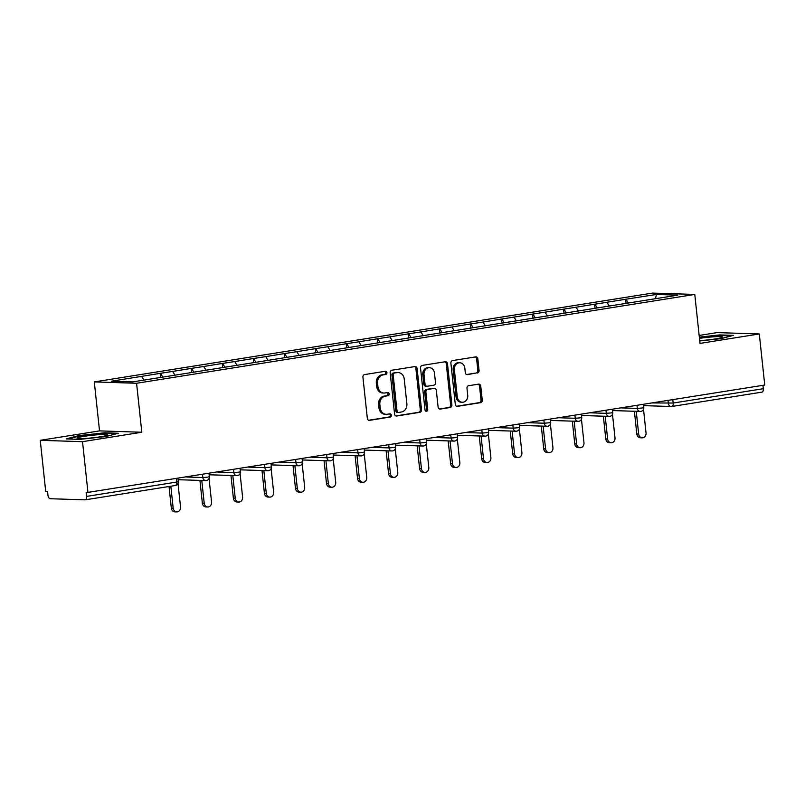 <?xml version="1.0" encoding="UTF-8"?>
<svg xmlns="http://www.w3.org/2000/svg" width="805" height="805" viewBox="0 0 805 805"><rect width="100%" height="100%" fill="white"/><g stroke="black" fill="none" stroke-linecap="round" stroke-linejoin="round"><path stroke-width="1.21" d="M386.923 372.655A1.62 1.379 91.8 0 0 385.384 371.266L364.635 374.567A2.314 1.972 91.8 0 0 362.924 377.163L367.332 418.369A2.314 1.972 91.8 0 0 369.525 420.341L390.274 417.04A1.62 1.379 91.8 0 0 389.932 413.84L387.245 414.263A7.396 6.299 91.8 0 1 386.229 414.323A7.396 6.299 91.8 0 1 380.212 407.934L379.849 404.502A7.396 6.299 91.8 0 1 385.313 396.181L388 395.758A1.62 1.379 91.8 0 0 387.658 392.548L384.971 392.981A7.396 6.299 91.8 0 1 383.955 393.041A7.396 6.299 91.8 0 1 377.937 386.652L377.575 383.22A7.396 6.299 91.8 0 1 383.039 374.899L385.726 374.466A1.62 1.379 91.8 0 0 386.923 372.655M383.955 393.041L382.717 393.001A7.396 6.299 91.8 0 1 376.71 386.611L376.338 383.18A7.396 6.299 91.8 0 1 381.801 374.858L384.488 374.426A1.62 1.379 91.8 0 0 384.881 371.347M368.64 420.25L389.036 417A1.62 1.379 91.8 0 0 389.429 413.911M386.229 414.323L384.991 414.283A7.396 6.299 91.8 0 1 378.984 407.894L378.612 404.462A7.396 6.299 91.8 0 1 384.076 396.141L386.762 395.718A1.62 1.379 91.8 0 0 387.155 392.629M477.365 373.037A2.314 1.972 91.8 0 0 479.076 370.441L477.838 358.879A2.314 1.972 91.8 0 0 475.644 356.897L452.601 360.57A2.314 1.972 91.8 0 0 450.891 363.166L455.298 404.362A2.314 1.972 91.8 0 0 457.492 406.344L480.535 402.671A2.314 1.972 91.8 0 0 482.245 400.075L480.746 386.118A2.314 1.972 91.8 0 0 478.552 384.136L468.691 385.706A2.314 1.972 91.8 0 0 466.981 388.302L467.725 395.225A6.178 5.263 91.8 0 1 462.301 402.238A6.178 5.263 91.8 0 1 457.28 396.895L454.382 369.767A6.178 5.263 91.8 0 1 459.796 362.763A6.178 5.263 91.8 0 1 464.827 368.106L465.31 372.624A2.314 1.972 91.8 0 0 467.504 374.607L476.137 372.997A2.314 1.972 91.8 0 0 477.838 370.401L476.61 358.839A2.314 1.972 91.8 0 0 475.292 356.957M141.811 432.245L99.528 430.886L40.25 440.315L82.523 441.673L141.811 432.245L136.578 383.271L694.775 294.439L700.008 343.403L759.296 333.964L764.75 385.031L86.135 492.68L86.538 496.413L176.647 482.064L176.285 478.683M82.523 441.673L87.987 492.741M417.111 368.539A2.314 1.972 91.8 0 0 414.917 366.567L391.874 370.23A2.314 1.972 91.8 0 0 390.163 372.836L394.571 414.032A2.314 1.972 91.8 0 0 396.764 416.004L419.808 412.341A2.314 1.972 91.8 0 0 421.518 409.735L417.111 368.539L415.883 368.499A2.314 1.972 91.8 0 0 414.565 366.617M422.233 365.4L445.276 361.737A2.314 1.972 91.8 0 1 447.479 363.709L451.877 404.905A2.314 1.972 91.8 0 1 450.166 407.511L440.305 409.081A2.314 1.972 91.8 0 1 438.111 407.099L436.33 390.395A2.314 1.972 91.8 0 0 434.126 388.413L427.586 389.449A2.314 1.972 91.8 0 0 425.875 392.055L427.737 409.443A1.62 1.379 91.8 0 1 425 409.886L420.532 367.996A2.314 1.972 91.8 0 1 422.233 365.4M136.578 383.271L94.296 381.912L652.503 293.08L694.775 294.439M626.089 303.374L625.646 299.269L606.749 302.278L609.486 306.091M625.646 299.269L656.357 294.459L677.8 295.143L132.724 381.892L111.281 381.208L141.62 376.378L143.944 380.111M160.587 377.465L160.145 373.359L141.62 376.378M160.145 373.359L172.652 371.437L175.017 375.231M191.62 372.524L191.177 368.418L172.652 371.437M191.177 368.418L203.685 366.496L206.05 370.3M222.653 367.583L222.21 363.478L203.685 366.496M222.21 363.478L234.718 361.556L237.083 365.359M253.686 362.642L253.243 358.537L234.718 361.556M253.243 358.537L265.751 356.625L268.125 360.419M284.718 357.702L284.276 353.606L265.751 356.625M284.276 353.606L296.783 351.684L299.158 355.478M315.751 352.761L315.308 348.666L296.783 351.684M315.308 348.666L327.816 346.744L330.191 350.537M346.784 347.83L346.341 343.725L327.816 346.744M346.341 343.725L358.849 341.803L361.224 345.597M377.817 342.89L377.374 338.784L358.849 341.803M377.374 338.784L389.882 336.862L392.256 340.656M408.849 337.949L408.417 333.844L389.882 336.862M408.417 333.844L420.914 331.922L423.289 335.725M439.882 333.008L439.45 328.903L420.914 331.922M439.45 328.903L451.947 326.991L454.322 330.785M470.915 328.068L470.482 323.972L451.947 326.991M470.482 323.972L482.98 322.05L485.355 325.844M501.948 323.127L501.515 319.032L482.98 322.05M501.515 319.032L514.013 317.11L516.387 320.903M532.98 318.196L532.548 314.091L514.013 317.11M532.548 314.091L545.045 312.169L547.42 315.963M564.013 313.256L563.581 309.15L545.045 312.169M563.581 309.15L576.088 307.228L578.453 311.022M595.046 308.315L594.613 304.21L576.088 307.228M594.613 304.21L607.121 302.288M594.986 304.22L597.31 307.953M563.953 309.16L566.277 312.893M532.92 314.101L535.245 317.834M501.877 319.042L504.212 322.775M470.845 323.982L473.179 327.716M439.812 328.923L442.146 332.646M408.779 333.854L411.114 337.587M377.746 338.794L380.081 342.528M346.714 343.735L349.048 347.468M315.681 348.676L318.015 352.409M284.648 353.616L286.983 357.35M253.615 358.557L255.95 362.28M222.583 363.488L224.917 367.221M191.55 368.428L193.874 372.162M160.517 373.369L162.841 377.102M40.25 440.315L45.704 491.382L47.555 491.442L47.958 495.176A3.532 1.821 -99 0 0 50.182 498.728L85.058 499.845A3.532 1.821 -99 0 0 85.239 499.835A3.532 1.821 -99 0 0 86.538 496.413M759.296 333.964L717.014 332.606L699.163 335.454M762.939 385.313L763.301 388.704A3.532 1.821 81 0 1 762.003 392.126A3.532 1.821 81 0 1 761.822 392.136M99.528 430.886L94.296 381.912M626.018 299.289L628.343 303.012M656.357 294.459L655.552 298.685M78.488 435.646L66.161 438.926L79.896 439.369L105.958 436.531L118.285 433.251L104.549 432.808L78.488 435.646L78.548 436.24M699.746 340.948L721.059 338.633L733.385 335.363L719.65 334.92L699.344 337.124M395.879 415.913L418.57 412.301A2.314 1.972 91.8 0 0 420.28 409.705L415.883 368.499M394.359 373.097A1.62 1.379 91.8 0 0 393.172 374.919L397.036 411.073A1.62 1.379 91.8 0 0 398.566 412.462L401.403 412.009A7.396 6.299 91.8 0 0 406.867 403.687L404.231 378.974A7.396 6.299 91.8 0 0 398.213 372.584A7.396 6.299 91.8 0 0 397.197 372.645L393.132 373.057A1.62 1.379 91.8 0 0 391.934 374.878L393.172 374.919M397.338 412.422A1.62 1.379 91.8 0 1 395.798 411.033L391.934 374.878M398.213 372.584L396.986 372.544A7.396 6.299 91.8 0 0 395.959 372.604L397.197 372.645M393.132 373.057L395.959 372.604M439.429 408.98L448.938 407.471A2.314 1.972 91.8 0 0 450.649 404.865L446.242 363.669A2.314 1.972 91.8 0 0 444.924 361.787M433.533 388.392A2.314 1.972 91.8 0 0 432.899 388.372L426.358 389.419A2.314 1.972 91.8 0 0 424.648 392.015L426.509 409.413L427.737 409.443M425.704 411.093A1.62 1.379 91.8 0 0 426.509 409.413M434.469 373.057A6.178 5.263 91.8 0 0 429.447 367.704A6.178 5.263 91.8 0 0 424.024 374.717L425.05 384.267A2.314 1.972 91.8 0 0 427.244 386.249L433.784 385.213A2.314 1.972 91.8 0 0 435.495 382.606L434.469 373.057M429.447 367.704L428.22 367.674A6.178 5.263 91.8 0 0 422.796 374.677L424.024 374.717M426.922 386.269L425.694 386.229A2.314 1.972 91.8 0 1 423.812 384.237L422.796 374.677M466.628 374.506L476.137 372.997M459.796 362.763L458.568 362.723A6.178 5.263 91.8 0 0 453.145 369.726L454.382 369.767M462.301 402.238L461.074 402.198A6.178 5.263 91.8 0 1 456.043 396.855L453.145 369.726M456.616 406.243L479.297 402.631A2.314 1.972 91.8 0 0 481.008 400.035L479.518 386.078A2.314 1.972 91.8 0 0 478.2 384.196M104.61 433.392L104.549 432.808M719.71 335.494L719.65 334.92M171.324 508.096L173.176 508.156A4.357 3.713 91.8 0 0 176.718 511.92L174.866 511.859A4.357 3.713 -88.2 0 1 171.324 508.096L169.02 486.502M176.718 511.92A4.357 3.713 91.8 0 0 180.531 506.989L178.016 483.453M173.176 508.156L170.831 486.22M202.357 503.155L204.208 503.216A4.357 3.713 91.8 0 0 207.75 506.989L205.899 506.929A4.357 3.713 -88.2 0 1 202.357 503.155L199.932 480.414M207.75 506.989A4.357 3.713 91.8 0 0 211.564 502.048L209.048 478.522M204.208 503.216L201.773 480.474M233.39 498.225L235.241 498.275A4.357 3.713 91.8 0 0 238.783 502.048L236.932 501.988A4.357 3.713 -88.2 0 1 233.39 498.225L230.965 475.473M238.783 502.048A4.357 3.713 91.8 0 0 242.597 497.108L240.081 473.582M235.241 498.275L232.806 475.534M264.422 493.284L266.274 493.344A4.357 3.713 91.8 0 0 269.816 497.108L267.964 497.047A4.357 3.713 -88.2 0 1 264.422 493.284L261.997 470.533M269.816 497.108A4.357 3.713 91.8 0 0 273.63 492.167L271.124 468.641M266.274 493.344L263.839 470.593M295.455 488.343L297.307 488.404A4.357 3.713 91.8 0 0 300.849 492.167L298.997 492.107A4.357 3.713 -88.2 0 1 295.455 488.343L293.03 465.592M300.849 492.167A4.357 3.713 91.8 0 0 304.672 487.226L302.157 463.7M297.307 488.404L294.872 465.652M326.488 483.403L328.339 483.463A4.357 3.713 91.8 0 0 331.881 487.226L330.03 487.166A4.357 3.713 -88.2 0 1 326.488 483.403L324.063 460.651M331.881 487.226A4.357 3.713 91.8 0 0 335.705 482.296L333.19 458.759M328.339 483.463L325.914 460.712M99.468 434.64A15.295 1.298 -6.1 0 0 83.468 436.431A15.295 1.298 -6.1 0 0 77.25 438.353A15.295 1.298 -6.1 0 0 85.078 438.463A15.295 1.298 -6.1 0 0 107.337 435.133A15.295 1.298 -6.1 0 0 99.468 434.64M68.194 438.987L78.96 436.129L104.217 433.382L116.343 433.774M699.716 340.596A15.295 1.298 -6.1 0 0 700.179 340.575A15.295 1.298 -6.1 0 0 722.437 337.245A15.295 1.298 -6.1 0 0 714.558 336.752A15.295 1.298 -6.1 0 0 699.475 338.382M699.394 337.657L719.318 335.484L731.443 335.876M357.521 478.462L359.372 478.522A4.357 3.713 91.8 0 0 362.914 482.286L361.063 482.225A4.357 3.713 -88.2 0 1 357.521 478.462L355.096 455.721M362.914 482.286A4.357 3.713 91.8 0 0 366.738 477.355L364.222 453.819M359.372 478.522L356.947 455.781M388.563 473.521L390.405 473.582A4.357 3.713 91.8 0 0 393.947 477.355L392.095 477.295A4.357 3.713 -88.2 0 1 388.563 473.521L386.128 450.78M393.947 477.355A4.357 3.713 91.8 0 0 397.771 472.414L395.255 448.888M390.405 473.582L387.98 450.84M419.596 468.591L421.438 468.641A4.357 3.713 91.8 0 0 424.98 472.414L423.128 472.354A4.357 3.713 -88.2 0 1 419.596 468.591L417.161 445.839M424.98 472.414A4.357 3.713 91.8 0 0 428.803 467.474L426.288 443.947M421.438 468.641L419.013 445.9M450.629 463.65L452.47 463.71A4.357 3.713 91.8 0 0 456.012 467.474L454.161 467.413A4.357 3.713 -88.2 0 1 450.629 463.65L448.194 440.899M456.012 467.474A4.357 3.713 91.8 0 0 459.836 462.533L457.321 439.007M452.47 463.71L450.045 440.959M481.662 458.709L483.503 458.77A4.357 3.713 91.8 0 0 487.045 462.533L485.204 462.473A4.357 3.713 -88.2 0 1 481.662 458.709L479.227 435.958M487.045 462.533A4.357 3.713 91.8 0 0 490.869 457.592L488.353 434.066M483.503 458.77L481.078 436.018M512.694 453.768L514.546 453.829A4.357 3.713 91.8 0 0 518.078 457.592L516.236 457.532A4.357 3.713 -88.2 0 1 512.694 453.768L510.259 431.017M518.078 457.592A4.357 3.713 91.8 0 0 521.902 452.651L519.386 429.125M514.546 453.829L512.111 431.078M543.727 448.828L545.579 448.888A4.357 3.713 91.8 0 0 549.111 452.651L547.269 452.591A4.357 3.713 -88.2 0 1 543.727 448.828L541.292 426.087M549.111 452.651A4.357 3.713 91.8 0 0 552.934 447.721L550.419 424.185M545.579 448.888L543.144 426.137M574.76 443.887L576.611 443.947A4.357 3.713 91.8 0 0 580.143 447.711L578.302 447.661A4.357 3.713 -88.2 0 1 574.76 443.887L572.325 421.146M580.143 447.711A4.357 3.713 91.8 0 0 583.967 442.78L581.452 419.254M576.611 443.947L574.176 421.206M605.793 438.946L607.644 439.007A4.357 3.713 91.8 0 0 611.186 442.78L609.335 442.72A4.357 3.713 -88.2 0 1 605.793 438.946L603.358 416.205M611.186 442.78A4.357 3.713 91.8 0 0 615 437.84L612.484 414.313M607.644 439.007L605.209 416.266M636.825 434.016L638.677 434.076A4.357 3.713 91.8 0 0 642.219 437.84L640.367 437.779A4.357 3.713 -88.2 0 1 636.825 434.016L634.39 411.264M642.219 437.84A4.357 3.713 91.8 0 0 646.033 432.899L643.517 409.373M638.677 434.076L636.242 411.325M175.178 485.506A3.532 1.821 -99 0 0 175.359 485.496A3.532 1.821 -99 0 0 176.647 482.064L178.308 481.632A3.532 3.532 0 0 1 175.359 485.496L85.239 499.835M672.819 399.662L673.181 403.043L763.301 388.704M652.211 402.943L673.181 403.043A3.532 1.821 81 0 1 671.893 406.475A3.532 1.821 81 0 1 671.712 406.485A3.532 3.009 -88.2 0 1 671.219 406.515A3.532 3.009 -88.2 0 1 668.351 403.456L668.029 400.427M186.71 477.023L202.85 477.546L202.528 474.507M207.68 477.134L202.85 477.546A3.532 3.009 -88.2 0 0 205.718 480.595A3.532 3.532 0 0 0 209.34 476.691L207.68 477.134M206.211 480.565A3.532 3.009 -88.2 0 1 205.718 480.595L178.106 479.71M217.742 472.082L233.883 472.605L233.561 469.567M248.775 467.152L264.915 467.665L264.593 464.636M279.808 462.211L295.948 462.724L295.626 459.695M310.841 457.27L326.981 457.783L326.659 454.755M341.884 452.329L358.014 452.853L357.692 449.814M372.916 447.389L389.046 447.912L388.724 444.873M403.949 442.448L420.079 442.971L419.757 439.933M434.982 437.518L451.112 438.031L450.79 435.002M466.015 432.577L482.155 433.09L481.823 430.061M497.047 427.636L513.188 428.149L512.855 425.121M528.08 422.695L544.22 423.219L543.888 420.18M559.113 417.755L575.253 418.278L574.931 415.239M590.146 412.814L606.286 413.337L605.964 410.298M621.178 407.883L637.319 408.397L636.996 405.358M238.713 472.193L233.883 472.605A3.532 3.009 -88.2 0 0 236.751 475.654A3.532 3.532 0 0 0 240.373 471.76L238.713 472.193M237.244 475.624A3.532 3.009 -88.2 0 1 236.751 475.654L209.139 474.769M269.745 467.252L264.915 467.665A3.532 3.009 -88.2 0 0 267.783 470.724A3.532 3.532 0 0 0 271.406 466.82L269.745 467.252M268.276 470.694A3.532 3.009 -88.2 0 1 267.783 470.724L240.172 469.828M300.778 462.312L295.948 462.724A3.532 3.009 -88.2 0 0 298.816 465.783A3.532 3.532 0 0 0 302.449 461.879L300.778 462.312M299.309 465.753A3.532 3.009 -88.2 0 1 298.816 465.783L271.204 464.898M331.821 457.371L326.981 457.783A3.532 3.009 -88.2 0 0 329.859 460.842A3.532 3.532 0 0 0 333.481 456.938L331.821 457.371M330.342 460.812A3.532 3.009 -88.2 0 1 329.859 460.842L302.237 459.957M362.854 452.43L358.014 452.853A3.532 3.009 -88.2 0 0 360.892 455.902A3.532 3.532 0 0 0 364.514 451.997L362.854 452.43M361.375 455.872A3.532 3.009 -88.2 0 1 360.892 455.902L333.27 455.016M393.887 447.5L389.046 447.912A3.532 3.009 -88.2 0 0 391.924 450.961A3.532 3.532 0 0 0 395.547 447.057L393.887 447.5M392.407 450.931A3.532 3.009 -88.2 0 1 391.924 450.961L364.303 450.076M424.919 442.559L420.079 442.971A3.532 3.009 -88.2 0 0 422.957 446.02A3.532 3.532 0 0 0 426.58 442.126L424.919 442.559M423.44 445.99A3.532 3.009 -88.2 0 1 422.957 446.02L395.336 445.135M455.952 437.618L451.112 438.031A3.532 3.009 -88.2 0 0 453.99 441.09A3.532 3.532 0 0 0 457.612 437.185L455.952 437.618M454.473 441.06A3.532 3.009 -88.2 0 1 453.99 441.09L426.368 440.194M486.985 432.677L482.155 433.09A3.532 3.009 -88.2 0 0 485.023 436.149A3.532 3.532 0 0 0 488.645 432.245L486.985 432.677M485.506 436.119A3.532 3.009 -88.2 0 1 485.023 436.149L457.401 435.264M518.018 427.737L513.188 428.149A3.532 3.009 -88.2 0 0 516.055 431.208A3.532 3.532 0 0 0 519.678 427.304L518.018 427.737M516.538 431.178A3.532 3.009 -88.2 0 1 516.055 431.208L488.444 430.323M549.05 422.796L544.22 423.219A3.532 3.009 -88.2 0 0 547.088 426.268A3.532 3.532 0 0 0 550.711 422.363L549.05 422.796M547.571 426.237A3.532 3.009 -88.2 0 1 547.088 426.268L519.477 425.382M580.083 417.855L575.253 418.278A3.532 3.009 -88.2 0 0 578.121 421.327A3.532 3.532 0 0 0 581.743 417.423L580.083 417.855M578.604 421.297A3.532 3.009 -88.2 0 1 578.121 421.327L550.509 420.441M611.116 412.925L606.286 413.337A3.532 3.009 -88.2 0 0 609.154 416.386A3.532 3.532 0 0 0 612.776 412.482L611.116 412.925M609.647 416.356A3.532 3.009 -88.2 0 1 609.154 416.386L581.542 415.501M642.149 407.984L637.319 408.397A3.532 3.009 -88.2 0 0 640.186 411.456A3.532 3.532 0 0 0 643.809 407.551L642.149 407.984M640.679 411.415A3.532 3.009 -88.2 0 1 640.186 411.456L612.575 410.56M381.801 374.858L383.039 374.899M376.338 383.18L377.575 383.22M376.71 386.611L377.937 386.652M386.762 395.718L388 395.758M384.076 396.141L385.313 396.181M378.612 404.462L379.849 404.502M378.984 407.894L380.212 407.934M389.036 417L390.274 417.04M368.891 420.321L369.525 420.341M384.488 374.426L385.726 374.466M420.28 409.705L421.518 409.735M418.57 412.301L419.808 412.341M396.13 415.984L396.764 416.004M395.798 411.033L397.036 411.073M446.242 363.669L447.479 363.709M450.649 404.865L451.877 404.905M448.938 407.471L450.166 407.511M439.671 409.061L440.305 409.081M432.899 388.372L434.126 388.413M426.358 389.419L427.586 389.449M424.648 392.015L425.875 392.055M423.812 384.237L425.05 384.267M466.87 374.587L467.504 374.607M456.043 396.855L457.28 396.895M479.518 386.078L480.746 386.118M481.008 400.035L482.245 400.075M479.297 402.631L480.535 402.671M456.858 406.324L457.492 406.344M476.61 358.839L477.838 358.879M477.838 370.401L479.076 370.441M643.608 405.629L671.219 406.515A3.532 3.532 0 0 0 671.893 406.475L762.003 392.126M177.965 478.422L178.308 481.632M208.998 473.481L209.34 476.691M240.031 468.54L240.373 471.76M271.064 463.6L271.406 466.82M302.096 458.659L302.449 461.879M333.129 453.718L333.481 456.938M364.172 448.788L364.514 451.997M395.205 443.847L395.547 447.057M426.237 438.906L426.58 442.126M457.27 433.965L457.612 437.185M488.303 429.025L488.645 432.245M519.336 424.084L519.678 427.304M550.368 419.153L550.711 422.363M581.401 414.213L581.743 417.423M612.434 409.272L612.776 412.482M643.467 404.331L643.809 407.551M397.117 412.432L398.344 412.472M433.211 388.352L434.448 388.392"/></g></svg>
